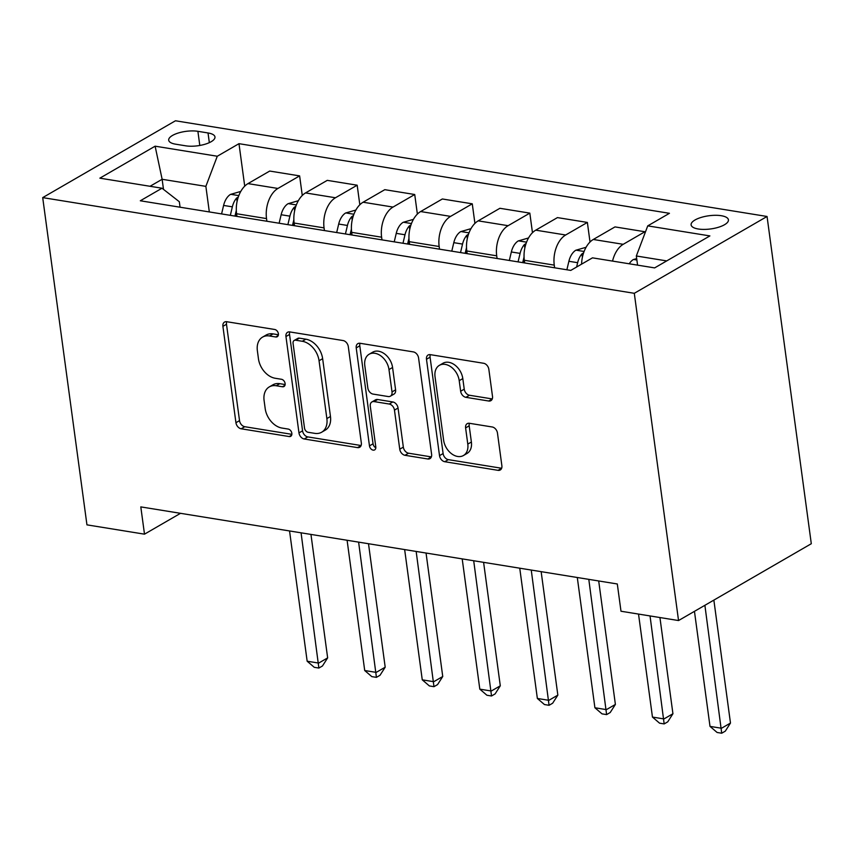 <?xml version="1.0" encoding="UTF-8"?>
<svg xmlns="http://www.w3.org/2000/svg" width="854" height="854" viewBox="0 0 854 854"><rect width="100%" height="100%" fill="white"/><g stroke="black" fill="none" stroke-linecap="round" stroke-linejoin="round"><path stroke-width="1.28" d="M278.383 333.743A4.046 2.872 -120.1 0 0 274.721 329.484L226.705 321.712A5.775 4.099 -120.1 0 0 224.538 322.075A5.775 4.099 -120.1 0 0 222.905 326.335L235.939 422.709A5.775 4.099 -120.1 0 0 241.18 428.783L289.196 436.554A4.046 2.872 -120.1 0 0 290.712 436.309A4.046 2.872 -120.1 0 0 291.844 433.32A4.046 2.872 -120.1 0 0 288.182 429.06L281.969 428.057A18.478 13.109 -120.1 0 1 265.188 408.586L264.099 400.558A18.478 13.109 -120.1 0 1 269.309 386.894A18.478 13.109 -120.1 0 1 276.248 385.762L282.46 386.766A4.046 2.872 -120.1 0 0 283.976 386.52A4.046 2.872 -120.1 0 0 285.119 383.531A4.046 2.872 -120.1 0 0 281.446 379.272L275.234 378.269A18.478 13.109 -120.1 0 1 258.452 358.797L257.374 350.77A18.478 13.109 -120.1 0 1 262.573 337.106A18.478 13.109 -120.1 0 1 269.512 335.974L275.725 336.978A4.046 2.872 -120.1 0 0 277.251 336.732A4.046 2.872 -120.1 0 0 278.383 333.743M721.256 215.71A18.831 6.651 -7.7 0 0 701.177 217.418A18.831 6.651 -7.7 0 0 691.11 224.88A18.831 6.651 -7.7 0 0 698.294 229A18.831 6.651 -7.7 0 0 718.363 227.292A18.831 6.651 -7.7 0 0 728.43 219.83A18.831 6.651 -7.7 0 0 721.256 215.71M488.712 401.017A5.775 4.099 -120.1 0 0 490.879 400.665A5.775 4.099 -120.1 0 0 492.502 396.395L488.851 369.355A5.775 4.099 -120.1 0 0 483.61 363.27L430.277 354.645A5.775 4.099 -120.1 0 0 428.11 354.997A5.775 4.099 -120.1 0 0 426.488 359.267L439.511 455.63A5.775 4.099 -120.1 0 0 444.763 461.715L498.085 470.34A5.775 4.099 -120.1 0 0 500.252 469.988A5.775 4.099 -120.1 0 0 501.874 465.718L497.466 433.063A5.775 4.099 -120.1 0 0 492.224 426.979L469.401 423.285A5.775 4.099 -120.1 0 0 467.234 423.648A5.775 4.099 -120.1 0 0 465.601 427.907L467.789 444.101A15.447 10.963 -120.1 0 1 463.444 455.524A15.447 10.963 -120.1 0 1 451.35 453.581A15.447 10.963 -120.1 0 1 443.621 440.194L435.038 376.753A15.447 10.963 -120.1 0 1 439.394 365.341A15.447 10.963 -120.1 0 1 451.488 367.273A15.447 10.963 -120.1 0 1 459.217 380.671L460.648 391.239A5.775 4.099 -120.1 0 0 465.889 397.323L488.712 401.017L492.267 398.957M42.7 197.616L86.948 524.858L144.497 534.166L140.803 506.892L617.303 583.976L620.997 611.24L678.546 620.548L634.298 293.306L42.7 197.616L175.454 120.777L767.052 216.478L634.298 293.306M348.304 346.628A5.775 4.099 -120.1 0 0 343.062 340.543L289.741 331.918A5.775 4.099 -120.1 0 0 287.574 332.27A5.775 4.099 -120.1 0 0 285.951 336.54L298.975 432.903A5.775 4.099 -120.1 0 0 304.216 438.988L357.538 447.613A5.775 4.099 -120.1 0 0 359.715 447.25A5.775 4.099 -120.1 0 0 361.338 442.991L348.304 346.628M360.014 343.276L413.336 351.901A5.775 4.099 -120.1 0 1 418.577 357.986L431.612 454.36A5.775 4.099 -120.1 0 1 429.978 458.619A5.775 4.099 -120.1 0 1 427.811 458.982L404.988 455.289A5.775 4.099 -120.1 0 1 399.747 449.204L394.463 410.123A5.775 4.099 -120.1 0 0 389.221 404.038L374.084 401.583A5.775 4.099 -120.1 0 0 371.917 401.946A5.775 4.099 -120.1 0 0 370.284 406.205L375.792 446.898A4.046 2.872 -120.1 0 1 374.65 449.887A4.046 2.872 -120.1 0 1 371.49 449.375A4.046 2.872 -120.1 0 1 369.462 445.873L356.214 347.898A5.775 4.099 -120.1 0 1 357.847 343.639A5.775 4.099 -120.1 0 1 360.014 343.276M175.646 144.187L185.777 145.831A18.244 6.448 -7.7 0 0 205.227 144.177A18.244 6.448 -7.7 0 0 214.973 136.95A18.244 6.448 -7.7 0 0 208.024 132.957L197.893 131.313A18.244 6.448 -7.7 0 0 178.443 132.968A18.244 6.448 -7.7 0 0 168.697 140.195A18.244 6.448 -7.7 0 0 175.646 144.187M180.066 207.212L179.319 201.725L162.014 188.222L140.312 200.775L570.771 270.408L592.484 257.844L654.634 267.9L709.887 235.917L647.738 225.872L669.44 213.308L238.981 143.675L217.279 156.239L205.867 186.364L209.326 211.941M162.014 188.222L99.865 178.166L155.118 146.183L217.279 156.239M678.546 620.548L811.3 543.72L767.052 216.478M144.497 534.166L180.514 513.318M163.498 189.374L162.132 179.287L150.048 186.279M205.867 186.364L162.132 179.287L155.118 146.183M666.718 260.908L636.337 255.986L637.575 265.146M590.018 242.013L587.371 222.435L565.658 234.999A23.538 14.347 99.2 0 0 554.257 265.124L554.62 267.793M587.371 222.435L557.448 217.599L535.736 230.164A23.538 14.347 99.2 0 0 524.335 260.278L524.698 262.957M532.469 232.704L529.822 213.126L508.109 225.691A23.538 14.347 99.2 0 0 496.708 255.816L497.071 258.484M529.822 213.126L499.9 208.291L478.187 220.855A23.538 14.347 99.2 0 0 466.786 250.969L467.149 253.649M474.92 223.396L472.273 203.818L450.57 216.382A23.538 14.347 99.2 0 0 439.159 246.507L439.522 249.176M472.273 203.818L442.351 198.982L420.638 211.546A23.538 14.347 99.2 0 0 409.237 241.661L409.6 244.34M417.371 214.087L414.724 194.509L393.021 207.074A23.538 14.347 99.2 0 0 381.61 237.198L381.973 239.867M414.724 194.509L384.802 189.673L363.089 202.227A23.538 14.347 99.2 0 0 351.688 232.352L352.051 235.031M359.822 204.779L357.175 185.201L335.473 197.765A23.538 14.347 99.2 0 0 324.061 227.89L324.424 230.559M357.175 185.201L327.253 180.365L305.54 192.919A23.538 14.347 99.2 0 0 294.139 223.043L294.502 225.723M302.273 195.47L299.626 175.892L277.924 188.456A23.538 14.347 99.2 0 0 266.523 218.581L266.875 221.25M299.626 175.892L269.704 171.056L247.991 183.61A23.538 14.347 99.2 0 0 236.59 213.735L236.953 216.414M244.724 186.161L238.981 143.675M645.069 232.896L644.919 231.744L614.997 226.908L593.284 239.472A23.538 14.347 99.2 0 0 581.595 264.142M644.919 231.744L623.206 244.308A23.538 14.347 99.2 0 0 612.542 261.089M636.337 255.986L647.738 225.872M278.404 334.757L273.099 333.893A18.478 13.109 -120.1 0 0 266.16 335.035L262.573 337.106M269.309 386.894L272.896 384.823A18.478 13.109 -120.1 0 1 279.834 383.681L285.14 384.546M226.726 321.723A5.775 4.099 -120.1 0 0 226.491 324.264L239.526 420.627A5.775 4.099 -120.1 0 0 244.767 426.712L291.865 434.334M289.762 331.918A5.775 4.099 -120.1 0 0 289.538 334.458L302.562 430.822A5.775 4.099 -120.1 0 0 307.803 436.906L361.103 445.532M295.73 340.212A4.046 2.872 -120.1 0 0 294.203 340.458A4.046 2.872 -120.1 0 0 293.071 343.447L304.504 428.035A4.046 2.872 -120.1 0 0 308.177 432.295L314.731 433.352A18.478 13.109 -120.1 0 0 321.67 432.22A18.478 13.109 -120.1 0 0 326.868 418.567L319.054 360.74A18.478 13.109 -120.1 0 0 302.273 341.269L295.73 340.212L299.316 338.141A4.046 2.872 -120.1 0 0 297.8 338.387L294.203 340.458M321.67 432.22L325.257 430.138A18.478 13.109 -120.1 0 0 330.466 416.485L326.868 418.567M299.316 338.141L305.871 339.198A18.478 13.109 -120.1 0 1 322.641 358.669L330.466 416.485M431.377 456.901L408.575 453.207L404.988 455.289M371.917 401.946L375.504 399.864A5.775 4.099 -120.1 0 1 377.671 399.512L392.808 401.956A5.775 4.099 -120.1 0 1 398.049 408.041L403.334 447.122A5.775 4.099 -120.1 0 0 408.575 453.207M360.036 343.287A5.775 4.099 -120.1 0 0 359.801 345.827L373.049 443.792A4.046 2.872 -120.1 0 0 375.824 447.763M388.986 369.568A15.447 10.963 -120.1 0 0 381.247 356.182A15.447 10.963 -120.1 0 0 369.152 354.239A15.447 10.963 -120.1 0 0 364.807 365.661L367.828 388.004A5.775 4.099 -120.1 0 0 373.07 394.089L388.207 396.544A5.775 4.099 -120.1 0 0 390.374 396.181A5.775 4.099 -120.1 0 0 392.007 391.922L388.986 369.568L392.573 367.487A15.447 10.963 -120.1 0 0 384.834 354.1A15.447 10.963 -120.1 0 0 372.739 352.168L369.152 354.239M390.374 396.181L393.961 394.11A5.775 4.099 -120.1 0 0 395.594 389.84L392.007 391.922M392.573 367.487L395.594 389.84M439.394 365.341L442.98 363.26A15.447 10.963 -120.1 0 1 455.075 365.202A15.447 10.963 -120.1 0 1 462.804 378.589L464.234 389.168A5.775 4.099 -120.1 0 0 469.476 395.253L492.278 398.935M463.444 455.524L467.031 453.442A15.447 10.963 -120.1 0 0 471.387 442.03L467.789 444.101M469.422 423.296A5.775 4.099 -120.1 0 0 469.188 425.836L471.387 442.03M430.309 354.656A5.775 4.099 -120.1 0 0 430.074 357.196L443.109 453.559A5.775 4.099 -120.1 0 0 448.35 459.644L501.65 468.259M240.785 191.424L230.495 194.402A15.585 9.501 99.2 0 0 223.599 205.43L221.581 213.927M289.549 530.953L307.162 661.22L318.681 663.078L327.648 657.89L310.952 534.412M238.319 196.954L236.633 198.053A15.585 9.501 99.2 0 0 232.352 206.839L230.334 215.336M234.967 216.094L236.312 210.415M235.853 216.233L236.547 213.351M327.648 657.89L322.46 665.981L318.873 668.052L301.067 532.821M318.873 668.052L314.272 667.316L307.162 661.22M298.334 200.733L288.044 203.711A15.585 9.501 99.2 0 0 281.147 214.738L279.13 223.236M347.098 540.262L364.711 670.529L376.219 672.386L385.197 667.198L368.501 543.731M295.868 206.262L294.182 207.362A15.585 9.501 99.2 0 0 289.901 216.147L287.883 224.645M292.516 225.403L293.861 219.724M293.402 225.541L294.086 222.659M385.197 667.198L380.009 675.29L376.422 677.361L358.616 542.13M376.422 677.361L371.821 676.624L364.711 670.529M355.883 210.041L345.582 213.02A15.585 9.501 99.2 0 0 338.696 224.047L336.679 232.544M404.647 549.57L422.26 679.837L433.768 681.705L442.746 676.507L426.05 553.04M353.417 215.571L351.731 216.67A15.585 9.501 99.2 0 0 347.45 225.456L345.432 233.964M350.065 234.711L351.41 229.032M350.951 234.85L351.634 231.968M442.746 676.507L437.558 684.598L433.971 686.68L416.165 551.438M433.971 686.68L429.37 685.933L422.26 679.837M413.432 219.35L403.131 222.328A15.585 9.501 99.2 0 0 396.245 233.355L394.228 241.853M462.195 558.879L479.809 689.146L491.317 691.014L500.295 685.815L483.599 562.348M410.966 224.88L409.279 225.979A15.585 9.501 99.2 0 0 404.988 234.765L402.981 243.273M407.614 244.02L408.959 238.341M408.5 244.159L409.183 241.276M500.295 685.815L495.106 693.907L491.52 695.989L473.703 560.747M491.52 695.989L486.908 695.241L479.809 689.146M470.981 228.658L460.68 231.637A15.585 9.501 99.2 0 0 453.794 242.664L451.777 251.161M519.744 568.188L537.358 698.455L548.866 700.323L557.843 695.124L541.148 571.657M468.515 234.188L466.828 235.288A15.585 9.501 99.2 0 0 462.537 244.073L460.53 252.581M465.163 253.328L466.508 247.649M466.049 253.467L466.732 250.585M557.843 695.124L552.655 703.216L549.069 705.297L531.252 570.056M549.069 705.297L544.457 704.55L537.358 698.455M528.53 237.967L518.229 240.945A15.585 9.501 99.2 0 0 511.343 251.973L509.326 260.47M577.293 577.496L594.907 707.763L606.415 709.631L615.392 704.433L598.697 580.966M526.064 243.497L524.377 244.596A15.585 9.501 99.2 0 0 520.086 253.382L518.068 261.89M522.712 262.637L524.057 256.958M523.598 262.776L524.281 259.894M615.392 704.433L610.204 712.524L606.618 714.606L588.801 579.364M606.618 714.606L602.006 713.859L594.907 707.763M586.079 247.276L575.777 250.254A15.585 9.501 99.2 0 0 568.892 261.281L566.875 269.779M638.525 614.079L652.456 717.072L663.964 718.94L672.931 713.741L659.928 617.538M583.613 252.805L581.926 253.905A15.585 9.501 99.2 0 0 577.635 262.69L576.61 267.035M672.931 713.741L667.753 721.833L664.166 723.914L650.043 615.937M664.166 723.914L659.555 723.167L652.456 717.072M636.689 258.591L633.326 259.563A15.585 9.501 99.2 0 0 629.238 263.79M694.451 611.347L710.005 726.38L721.513 728.248L730.48 723.05L713.859 600.116M730.48 723.05L725.302 731.141L721.715 733.223L704.892 605.305M721.715 733.223L717.104 732.476L710.005 726.38M554.257 265.124L524.335 260.278M496.708 255.816L466.786 250.969M439.159 246.507L409.237 241.661M381.61 237.198L351.688 232.352M324.061 227.89L294.139 223.043M266.523 218.581L236.59 213.735M277.924 188.456L247.991 183.61M335.473 197.765L305.54 192.919M393.021 207.074L363.089 202.227M450.57 216.382L420.638 211.546M508.109 225.691L478.187 220.855M565.658 234.999L535.736 230.164M623.206 244.308L593.284 239.472M199.804 145.458L197.893 131.313M209.337 142.65L208.024 132.957M273.099 333.893L269.512 335.974M284.948 385.325L282.46 386.766M279.834 383.681L276.248 385.762M291.684 435.113L289.196 436.554M244.767 426.712L241.18 428.783M239.526 420.627L235.939 422.709M226.491 324.264L222.905 326.335M278.223 335.537L275.725 336.978M361.103 445.553L357.538 447.613M307.803 436.906L304.216 438.988M302.562 430.822L298.975 432.903M289.538 334.458L285.951 336.54M322.641 358.669L319.054 360.74M305.871 339.198L302.273 341.269M431.366 456.922L427.811 458.982M403.334 447.122L399.747 449.204M398.049 408.041L394.463 410.123M392.808 401.956L389.221 404.038M377.671 399.512L374.084 401.583M373.049 443.792L369.462 445.873M359.801 345.827L356.214 347.898M469.476 395.253L465.889 397.323M464.234 389.168L460.648 391.239M462.804 378.589L459.217 380.671M469.188 425.836L465.601 427.907M501.64 468.28L498.085 470.34M448.35 459.644L444.763 461.715M443.109 453.559L439.511 455.63M430.074 357.196L426.488 359.267M238.81 195.619L230.783 194.317M232.352 206.839L223.599 205.43M237.092 201.448L236.633 198.053M296.359 204.928L288.332 203.626M289.901 216.147L281.147 214.738M294.641 210.757L294.182 207.362M353.908 214.237L345.881 212.934M347.45 225.456L338.696 224.047M352.19 220.065L351.731 216.67M411.457 223.545L403.43 222.243M404.988 234.765L396.245 233.355M409.739 229.374L409.279 225.979M469.006 232.854L460.979 231.551M462.537 244.073L453.794 242.664M467.287 238.682L466.828 235.288M526.555 242.162L518.527 240.86M520.086 253.382L511.343 251.973M524.836 247.991L524.377 244.596M584.104 251.471L576.076 250.169M577.635 262.69L568.892 261.281M582.385 257.3L581.926 253.905M636.881 260L633.625 259.477"/></g></svg>
